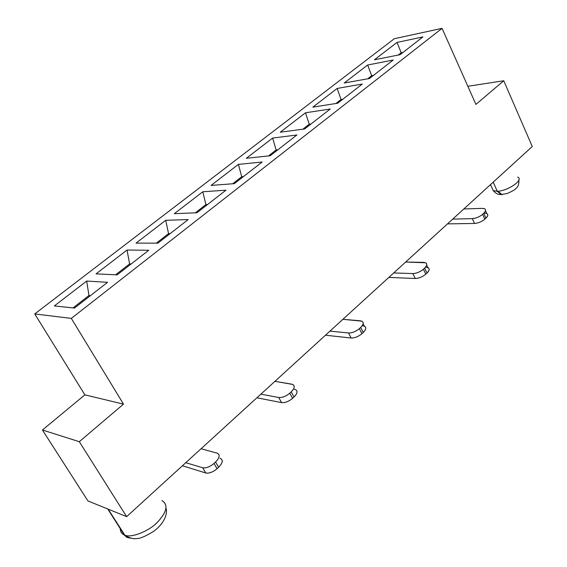 <?xml version="1.0" encoding="UTF-8"?>
<svg xmlns="http://www.w3.org/2000/svg" width="567" height="567" viewBox="0 0 567 567"><rect width="100%" height="100%" fill="white"/><g stroke="black" fill="none" stroke-linecap="round" stroke-linejoin="round"><path stroke-width="0.85" d="M502.022 194.531L501.086 194.552L497.323 191.299L493.255 190.71L492.05 188.024L493.255 190.71L498.039 191.249L501.901 194.531L502.582 194.488L501.901 194.531L498.039 191.249C508.705 190.441 523.936 179.831 517.714 177.067C524.071 179.774 508.479 190.526 498.039 191.249L497.323 191.299L493.205 182.163L497.323 191.299L501.086 194.552L502.022 194.531M120.247 528.628C120.339 531.768 121.678 533.873 124.265 534.936L107.737 508.975L124.506 535.291L126.845 537.303L129.552 537.927L126.448 537.084L124.265 534.936C121.536 533.802 120.204 531.555 120.261 528.196M124.839 535.17L127.206 537.417L130.233 538.126L127.206 537.417L124.839 535.17C131.183 538.182 148.398 531.435 157.016 522.71C166.981 512.044 168.612 504.658 161.886 500.555C168.576 504.793 166.96 512.171 157.024 522.703C148.185 531.612 131.005 538.161 124.839 535.17L124.839 535.17M532.264 146.52L503.744 80.755L475.926 104.42L442.054 28.35L71.314 318.399L123.493 404.129L79.309 441.7L126.639 516.65L532.264 146.52L126.639 516.65L79.309 441.7L123.493 404.129L71.314 318.399L442.054 28.35L475.926 104.42L503.744 80.755L532.264 146.52M467.853 86.29L503.744 80.755L467.853 86.29M394.356 38.691L442.054 28.35L394.356 38.691L34.736 313.934L71.314 318.399L34.736 313.934L84.88 394.852L123.493 404.129L84.88 394.852L42.433 430.006L79.309 441.7L42.433 430.006L87.928 500.93L126.639 516.65L87.928 500.93L42.433 430.006L84.88 394.852L34.736 313.934L394.356 38.691M400.075 54.687L374.447 59.776L397.02 42.419L422.89 36.926L400.075 54.687L422.89 36.926L397.02 42.419L374.447 59.776L400.075 54.687M369.493 78.487L344.226 83.016L367.65 65.007L393.193 60.038L369.493 78.487L393.193 60.038L367.65 65.007L344.226 83.016L369.493 78.487M337.705 103.222L312.849 107.142L337.167 88.445L362.341 84.051L337.705 103.222L362.341 84.051L337.167 88.445L312.849 107.142L337.705 103.222M304.642 128.957L280.247 132.217L305.514 112.783L330.27 109.006L304.642 128.957L330.27 109.006L305.514 112.783L280.247 132.217L304.642 128.957M270.218 155.741L246.34 158.285L272.621 138.079L296.902 134.974L270.218 155.741L296.902 134.974L272.621 138.079L246.34 158.285L270.218 155.741M234.355 183.651L211.059 185.416L238.409 164.387L262.16 162.013L234.355 183.651L262.16 162.013L238.409 164.387L211.059 185.416L234.355 183.651M196.955 212.76L174.317 213.674L202.802 191.766L225.95 190.193L196.955 212.76L225.95 190.193L202.802 191.766L174.317 213.674L196.955 212.76M157.924 243.137L136.016 243.13L165.713 220.294L188.187 219.578L157.924 243.137L188.187 219.578L165.713 220.294L136.016 243.13L157.924 243.137M117.142 274.867L96.064 273.854L127.043 250.026L148.767 250.26L117.142 274.867L148.767 250.26L127.043 250.026L96.064 273.854L117.142 274.867M74.504 308.051L54.333 305.939L86.694 281.055L107.574 282.316L74.504 308.051L107.574 282.316L86.694 281.055L54.333 305.939L74.504 308.051M73.051 307.902L88.955 295.535L86.694 281.055L88.955 295.535L90.436 295.655L88.955 295.535L73.051 307.902M115.625 274.797L129.602 263.924L127.043 250.026L129.602 263.924L131.147 263.974L129.602 263.924L115.625 274.797M156.343 243.137L168.548 233.647L165.713 220.294L168.548 233.647L170.143 233.625L168.548 233.647L156.343 243.137M195.324 212.823L205.885 204.609L202.802 191.766L205.885 204.609L207.529 204.531L205.885 204.609L195.324 212.823M232.676 183.779L241.719 176.748L238.409 164.387L241.719 176.748L243.406 176.606L241.719 176.748L232.676 183.779M268.496 155.925L276.136 149.986L272.621 138.079L276.136 149.986L277.858 149.794L276.136 149.986L268.496 155.925M302.884 129.191L309.213 124.265L305.514 112.783L309.213 124.265L310.978 124.024L309.213 124.265L302.884 129.191M335.919 103.506L341.043 99.523L337.167 88.445L341.043 99.523L342.829 99.232L341.043 99.523L335.919 103.506M367.678 78.813L371.676 75.702L367.65 65.007L371.676 75.702L373.497 75.368L371.676 75.702L367.678 78.813M398.232 55.049L401.188 52.752L397.02 42.419L401.188 52.752L403.031 52.384L401.188 52.752L398.232 55.049M124.265 534.936L124.655 535.099L124.265 534.936M89.473 296.399L88.955 295.535L89.473 296.399M130.105 264.782L129.602 263.924L130.105 264.782M169.023 234.497L168.548 233.647L169.023 234.497M206.345 205.452L205.885 204.609L206.345 205.452M242.159 177.577L241.719 176.748L242.159 177.577M276.554 150.808L276.136 149.986L276.554 150.808M309.625 125.08L309.213 124.265L309.625 125.08M341.426 100.324L341.043 99.523L341.426 100.324M372.051 76.495L371.676 75.702L372.051 76.495M401.549 53.532L401.188 52.752L401.549 53.532M182.404 465.762L205.793 472.984L202.688 467.761L185.77 462.686L202.688 467.761C206.119 468.321 209.882 466.889 213.986 463.466L215.545 462.02C219.854 457.541 220.315 454.564 216.927 453.09L201.072 448.731L217.31 453.21C220.216 454.89 219.627 457.824 215.545 462.02L218.635 467.272L217.083 468.718C212.994 472.141 209.23 473.565 205.793 472.984L182.404 465.762M256.894 397.786L281.572 402.62L278.73 397.495L260.877 394.157L278.73 397.495C282.288 397.779 285.974 396.333 289.772 393.179L291.197 391.854C295.095 387.778 295.23 385.213 291.608 384.142L274.924 381.336L292.586 384.412C295.116 385.9 294.656 388.381 291.197 391.854L294.032 396.999L292.607 398.325C288.816 401.486 285.137 402.917 281.572 402.62L256.894 397.786M325.472 335.217L351.15 338.017L348.535 332.992L329.951 331.128L348.535 332.992C352.199 333.035 355.8 331.589 359.329 328.662L360.647 327.45C364.177 323.729 364.042 321.51 360.229 320.794L342.9 319.306L361.781 321.149C363.957 322.46 363.582 324.558 360.647 327.45L363.241 332.489L361.937 333.701C358.408 336.635 354.814 338.074 351.15 338.017L325.472 335.217M388.806 277.426L415.257 278.482L412.854 273.57L393.704 272.954L412.854 273.57C416.589 273.407 420.104 271.962 423.4 269.24L424.612 268.12C427.823 264.711 427.454 262.805 423.499 262.386L405.674 262.032L425.576 262.776C427.44 263.924 427.114 265.703 424.612 268.12L427.008 273.053L425.796 274.18C422.514 276.902 418.999 278.34 415.257 278.482L388.806 277.426M447.476 223.887L474.522 223.455L472.297 218.642L452.714 219.11L472.297 218.642C476.082 218.309 479.519 216.87 482.602 214.333L483.722 213.291C486.656 210.166 486.089 208.521 482.021 208.365L463.82 208.975L482.021 208.365L484.565 208.741C486.146 209.74 485.869 211.257 483.722 213.291L485.94 218.125L484.82 219.167C481.744 221.704 478.314 223.136 474.522 223.455L447.476 223.887M219.975 458.285C223.37 459.787 222.923 462.778 218.635 467.272C222.703 463.062 223.278 460.113 220.357 458.412M202.688 467.761L205.793 472.984C209.237 473.53 213.001 472.105 217.083 468.718L213.986 463.466C209.889 466.861 206.126 468.285 202.688 467.761M294.401 389.238C298.029 390.33 297.909 392.917 294.032 396.999C297.469 393.519 297.923 391.024 295.386 389.515M278.73 397.495L281.572 402.62C285.137 402.889 288.816 401.457 292.607 398.325L289.772 393.179C285.974 396.312 282.295 397.751 278.73 397.495M362.802 325.791C366.615 326.528 366.764 328.761 363.241 332.489C366.169 329.59 366.537 327.478 364.354 326.145L363.149 323.807M348.535 332.992L351.15 338.017C354.814 338.045 358.408 336.614 361.937 333.701L359.329 328.662C355.8 331.567 352.199 333.013 348.535 332.992M425.874 267.277C429.829 267.716 430.211 269.637 427.008 273.053C429.502 270.636 429.814 268.843 427.943 267.674L426.717 265.136M412.854 273.57L415.257 278.482C418.992 278.319 422.507 276.88 425.796 274.18L423.4 269.24C420.097 271.94 416.582 273.386 412.854 273.57M484.218 213.149C488.286 213.334 488.86 214.985 485.94 218.125C488.074 216.084 488.35 214.56 486.762 213.546L485.515 210.818M472.297 218.642L474.522 223.455C478.307 223.122 481.737 221.69 484.82 219.167L482.602 214.333C479.512 216.849 476.082 218.288 472.297 218.642M215.545 462.02L213.986 463.466L217.083 468.718L218.635 467.272L215.545 462.02M291.197 391.854L289.772 393.179L292.607 398.325L294.032 396.999L291.197 391.854M360.647 327.45L359.329 328.662L361.937 333.701L363.241 332.489L360.647 327.45M424.612 268.12L423.4 269.24L425.796 274.18L427.008 273.053L424.612 268.12M483.722 213.291L482.602 214.333L484.82 219.167L485.94 218.125L483.722 213.291M518.876 179.838C519.11 183.999 518.16 186.834 516.034 188.35C515.346 189.52 512.398 191.228 507.196 193.482L501.086 194.552C498.358 194.786 495.742 193.51 493.255 190.71L490.512 184.622M108.134 509.131L124.995 535.397C129.524 538.026 133.288 539.089 136.271 538.586C139.843 538.778 145.797 536.254 154.125 531.024C167.293 520.804 167.01 510.754 166.096 508.344"/></g></svg>
